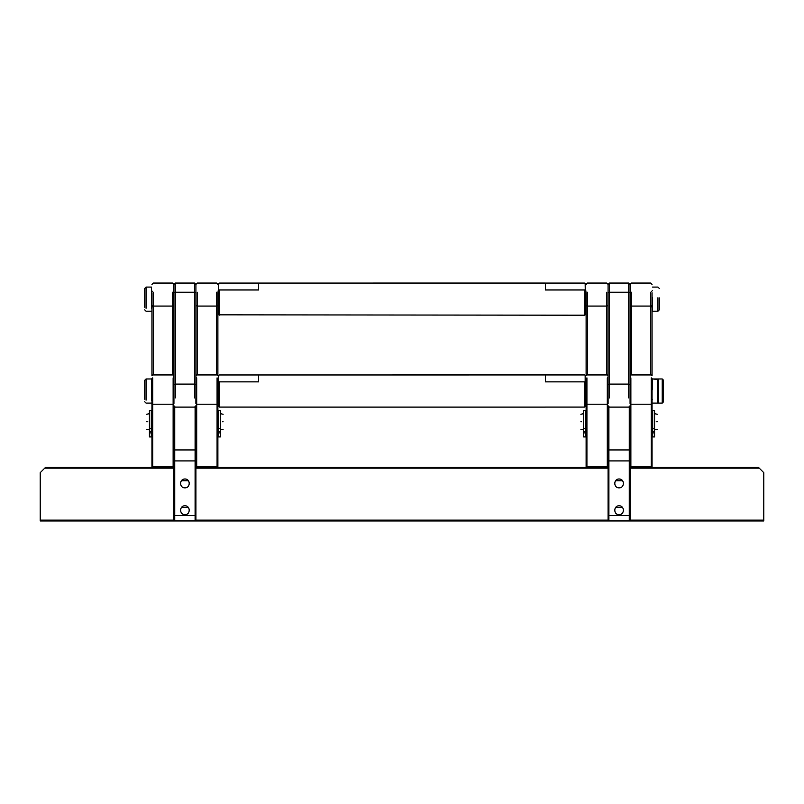 <?xml version="1.0" encoding="UTF-8"?>
<svg xmlns="http://www.w3.org/2000/svg" width="804" height="804" viewBox="0 0 804 804"><rect width="100%" height="100%" fill="white"/><g stroke="black" fill="none" stroke-linecap="round" stroke-linejoin="round"><path stroke-width="1.21" d="M606.749 374.945L606.749 292.204M587.453 292.204L587.453 374.945M608.095 375.749L607.291 374.945L586.92 374.945L586.116 375.749L586.116 292.777M628.728 397.96L628.728 283.058L609.432 283.058L609.432 384.091L608.095 384.674L608.095 292.777L608.095 305.49L606.749 306.073L587.453 306.073L586.116 305.49M650.707 374.945L650.707 292.204M631.411 292.204L631.411 374.945M652.044 292.777L652.044 305.49L650.707 306.073L631.411 306.073L630.065 305.49L630.065 292.777L630.065 384.674L628.728 384.091L609.432 384.091L609.432 397.96M652.044 305.49L652.044 375.749L651.24 374.945L630.869 374.945L630.065 375.749M628.728 283.058L630.065 284.395L630.065 292.777L628.728 292.204L609.432 292.204L608.095 292.777L608.095 284.395L609.432 283.058M619.08 479.003C624.778 478.762 624.778 488.088 619.08 487.847C624.778 488.088 624.778 478.762 619.08 479.003C613.382 478.762 613.382 488.088 619.08 487.847C613.382 488.088 613.382 478.762 619.08 479.003M619.08 505.806C624.778 505.555 624.778 514.892 619.08 514.65C624.778 514.892 624.778 505.555 619.08 505.806C613.382 505.555 613.382 514.892 619.08 514.65C613.382 514.892 613.382 505.555 619.08 505.806M630.065 520.138L763.8 520.138L763.8 520.942L608.899 520.942L608.095 520.138L608.095 405.769L609.432 407.105L628.728 407.105L630.065 405.769L630.065 520.138L629.261 520.942L629.261 406.573M608.899 406.573L608.899 520.942L174.739 520.942L173.935 520.138L173.935 405.769L175.272 407.105L194.568 407.105L195.905 405.769L195.905 520.138L195.101 520.942L195.101 406.573M586.92 377.85L586.92 466.933L607.291 466.933L607.291 377.85M608.095 378.513L608.095 403.538L607.291 404.201L586.92 404.201L586.116 403.538L586.116 378.513M586.116 467.345L586.116 403.538M586.92 466.933L586.116 466.33M608.095 466.33L607.291 466.933M630.869 377.85L630.869 466.933L651.24 466.933L651.24 377.85M652.044 378.513L652.044 466.33L651.24 466.933M652.044 467.345L652.044 466.33M652.044 403.538L651.24 404.201L630.869 404.201L630.065 403.538L630.065 378.513M630.869 466.933L630.065 466.33M172.589 374.945L172.589 292.204M153.293 292.204L153.293 374.945M173.935 375.749L173.131 374.945L152.76 374.945L151.956 375.749L151.956 292.777M194.568 397.96L194.568 283.058L175.272 283.058L175.272 384.091L173.935 384.674L173.935 292.777L173.935 305.49L172.589 306.073L153.293 306.073L151.956 305.49M216.547 374.945L216.547 292.204M197.251 292.204L197.251 374.945M217.884 292.777L217.884 305.49L216.547 306.073L197.251 306.073L195.905 305.49L195.905 292.777L195.905 384.674L194.568 384.091L175.272 384.091L175.272 397.96M217.884 305.49L217.884 375.749L217.08 374.945L196.709 374.945L195.905 375.749M194.568 283.058L195.905 284.395L195.905 292.777L194.568 292.204L175.272 292.204L173.935 292.777L173.935 284.395L175.272 283.058M184.92 479.003C190.618 478.762 190.618 488.088 184.92 487.847C190.618 488.088 190.618 478.762 184.92 479.003C179.222 478.762 179.222 488.088 184.92 487.847C179.222 488.088 179.222 478.762 184.92 479.003M184.92 505.806C190.618 505.555 190.618 514.892 184.92 514.65C190.618 514.892 190.618 505.555 184.92 505.806C179.222 505.555 179.222 514.892 184.92 514.65C179.222 514.892 179.222 505.555 184.92 505.806M174.739 406.573L174.739 520.942L40.2 520.942L40.2 472.702L44.753 468.149L173.935 468.149M152.76 377.85L152.76 466.933L173.131 466.933L173.131 377.85M173.935 378.513L173.935 403.538L173.131 404.201L152.76 404.201L151.956 403.538L151.956 378.513M151.956 467.345L151.956 403.538M152.76 466.933L151.956 466.33M173.935 466.33L173.131 466.933M196.709 377.85L196.709 466.933L217.08 466.933L217.08 377.85M217.884 378.513L217.884 466.33L217.08 466.933M217.884 467.345L217.884 466.33M217.884 403.538L217.08 404.201L196.709 404.201L195.905 403.538L195.905 378.513M196.709 466.933L195.905 466.33M584.779 374.965L585.583 375.78L584.779 374.945L545.383 374.945L545.383 381.87L584.779 381.87L584.779 407.085L545.383 407.085M219.221 374.965L218.417 375.78L219.221 374.965L258.617 374.965L258.617 381.87L219.221 381.87L219.221 407.085L258.617 407.085M258.617 374.965L545.383 374.945M585.161 375.327L585.161 406.723M585.583 381.056L584.779 381.87M218.839 375.327L218.417 381.056L219.221 381.87M218.417 406.271L218.417 381.056M584.779 283.068L585.583 283.882L584.779 283.068L545.383 283.068L545.383 289.973L584.779 289.973L584.779 315.198L218.839 314.836M219.221 283.068L218.417 283.882L219.221 283.068L258.617 283.068L258.617 289.973L219.221 289.973L219.221 315.198M258.617 283.068L545.383 283.058M585.161 283.44L585.583 314.384L584.779 315.198M585.583 289.159L584.779 289.973M218.839 283.44L218.417 289.159L219.221 289.973M218.417 314.384L218.417 289.159M657.27 421.768C657.27 412.09 657.27 412.09 657.27 421.768C657.27 431.446 657.27 431.446 657.27 421.768M656.737 421.768C656.737 411.397 656.737 411.397 656.737 421.768C656.737 432.14 656.737 432.14 656.737 421.768M580.89 421.768C580.89 412.09 580.89 412.09 580.89 421.768C580.89 431.446 580.89 431.446 580.89 421.768M581.423 421.768C581.423 411.397 581.423 411.397 581.423 421.768C581.423 432.14 581.423 432.14 581.423 421.768M583.302 421.768C583.302 411.397 583.302 411.397 583.302 421.768C583.302 432.14 583.302 432.14 583.302 421.768M654.858 421.768C654.858 411.397 654.858 411.397 654.858 421.768C654.858 432.14 654.858 432.14 654.858 421.768M223.11 421.768C223.11 412.09 223.11 412.09 223.11 421.768C223.11 431.446 223.11 431.446 223.11 421.768M222.577 421.768C222.577 411.397 222.577 411.397 222.577 421.768C222.577 432.14 222.577 432.14 222.577 421.768M146.73 421.768C146.73 412.09 146.73 412.09 146.73 421.768C146.73 431.446 146.73 431.446 146.73 421.768M147.263 421.768C147.263 411.397 147.263 411.397 147.263 421.768C147.263 432.14 147.263 432.14 147.263 421.768M149.142 421.768C149.142 411.397 149.142 411.397 149.142 421.768C149.142 432.14 149.142 432.14 149.142 421.768M220.698 421.768C220.698 411.397 220.698 411.397 220.698 421.768C220.698 432.14 220.698 432.14 220.698 421.768M763.8 520.138L763.8 472.702L759.247 468.149L630.065 468.149M608.095 468.149L195.905 468.149M40.2 520.138L173.935 520.138M195.905 520.138L608.095 520.138M44.753 468.149L45.557 467.345L173.935 467.345M195.905 467.345L608.095 467.345M630.065 467.345L758.443 467.345L759.247 468.149M181.402 507.545L188.437 507.545M615.562 480.742L622.597 480.742M615.562 507.545L622.597 507.545M181.402 480.742L188.437 480.742M658.476 402.553L657.943 403.085L657.943 389.628M652.577 380.021L652.577 389.628M659.28 297.902L659.28 309.852L657.943 311.198L657.943 297.741M657.943 311.198L652.577 311.198L652.577 297.741M144.72 399.156L144.72 380.302L146.057 378.965L146.057 400.171M146.057 378.965L151.423 378.965L151.423 400.171M144.72 307.259L144.72 288.415L146.057 287.078L146.057 308.274M146.057 287.078L151.423 287.078L151.423 308.274M654.587 410.643L654.587 428.622L652.717 428.622L652.717 410.643L654.587 410.643M654.587 428.622L654.587 436.914L652.717 436.914L652.717 428.622M585.443 410.643L585.443 428.622L583.573 428.622L583.573 410.643L585.443 410.643M585.443 428.622L585.443 436.914L583.573 436.914L583.573 428.622M220.427 410.643L220.427 428.622L218.557 428.622L218.557 410.643L220.427 410.643M220.427 428.622L220.427 436.914L218.557 436.914L218.557 428.622M151.283 410.643L151.283 428.622L149.413 428.622L149.413 410.643L151.283 410.643M151.283 428.622L151.283 436.914L149.413 436.914L149.413 428.622M657.943 403.085L652.577 403.085L657.401 403.085L657.401 380.021M658.476 380.021L658.476 403.085L662.225 403.085L662.225 380.021M662.225 403.085L663.3 402.01L663.3 381.006M608.095 450.602L608.899 449.938L629.261 449.938L630.065 450.602M630.065 460.923L608.095 460.923M608.095 515.585L630.065 515.585M173.935 450.602L174.739 449.938L195.101 449.938L195.905 450.602M195.905 460.923L173.935 460.923M173.935 515.585L195.905 515.585M654.587 432.894L652.717 432.894M654.587 431.658L652.717 431.658M585.443 432.894L583.573 432.894M585.443 431.658L583.573 431.658M220.427 432.894L218.557 432.894M220.427 431.658L218.557 431.658M151.283 432.894L149.413 432.894M151.283 431.658L149.413 431.658M651.903 398.744L652.054 383.98M608.095 284.395L606.749 283.058L587.453 283.058L586.116 284.395M652.044 284.395L650.707 283.058L631.411 283.058L630.065 284.395M173.935 284.395L172.589 283.058L153.293 283.058L151.956 284.395M217.884 284.395L216.547 283.058L197.251 283.058L195.905 284.395M258.617 407.105L545.383 407.105M657.27 414.261L654.858 413.728M580.89 414.261L583.302 413.728M652.717 413.728L652.044 413.728M657.27 429.276L654.858 429.808M652.717 429.808L652.044 429.808M586.116 429.808L585.443 429.808M583.302 429.808L580.89 429.276M223.11 414.261L220.698 413.728M146.73 414.261L149.142 413.728M218.557 413.728L217.884 413.728M151.956 413.728L151.283 413.728M223.11 429.276L220.698 429.808M218.557 429.808L217.884 429.808M151.956 429.808L151.283 429.808M149.142 429.808L146.73 429.276M586.116 399.065L585.583 399.065L586.116 399.065M651.24 383.659L652.577 382.312M658.476 379.498L652.577 378.965L657.401 378.965M651.24 398.392L652.577 399.739M586.116 382.985L585.583 382.985L586.116 382.985M586.116 307.178L585.583 307.178M651.24 291.762L652.577 290.425M659.28 288.415L657.943 287.078L652.577 287.078M651.24 306.505L652.577 307.842M586.116 291.098L585.583 291.098M217.884 399.065L218.417 399.065M152.76 383.659L151.423 382.312M146.057 403.085L151.423 403.085L146.057 403.085L144.72 401.749M152.76 398.392L151.423 399.739M217.884 382.985L218.417 382.985M152.76 291.762L151.423 290.425M144.72 309.852L146.057 311.198L151.423 311.198M152.76 306.505L151.423 307.842M217.884 291.098L218.417 291.098M663.3 380.041L662.225 378.965L658.476 378.965"/></g></svg>
